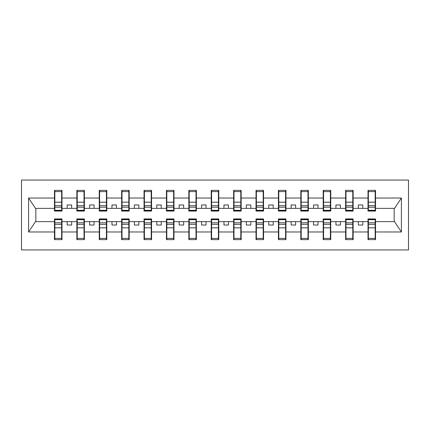 <?xml version="1.0" encoding="UTF-8"?>
<svg xmlns="http://www.w3.org/2000/svg" width="430" height="430" viewBox="0 0 430 430"><rect width="100%" height="100%" fill="white"/><g stroke="black" fill="none" stroke-linecap="round" stroke-linejoin="round"><path stroke-width="0.64" d="M21.5 249.938L408.5 249.938L408.5 180.062L21.5 180.062L21.5 249.938M368.01 190.366L375.535 190.366L375.175 190.366L375.175 191.592L368.365 191.592L368.365 190.366L368.01 190.366L368.01 211.06L375.535 211.06L375.535 208.373L394.53 208.373L401.405 198.026L401.405 231.974L375.535 231.974L375.535 218.94L368.01 218.94L368.01 221.627L353.137 221.627L353.137 218.94L345.613 218.94L345.613 221.627L330.74 221.627L330.74 218.94L323.215 218.94L323.215 221.627L308.348 221.627L308.348 218.94L300.823 218.94L300.823 221.627L285.95 221.627L285.95 218.94L278.425 218.94L278.425 221.627L263.552 221.627L263.552 218.94L256.027 218.94L256.027 221.627L241.16 221.627L241.16 218.94L233.635 218.94L233.635 221.627L218.762 221.627L218.762 218.94L211.237 218.94L211.237 221.627L196.365 221.627L196.365 218.94L188.84 218.94L188.84 221.627L173.973 221.627L173.973 218.94L166.448 218.94L166.448 221.627L151.575 221.627L151.575 218.94L144.05 218.94L144.05 221.627L129.177 221.627L129.177 218.94L121.652 218.94L121.652 221.627L106.785 221.627L106.785 218.94L99.26 218.94L99.26 221.627L84.388 221.627L84.388 218.94L76.862 218.94L76.862 221.627L61.99 221.627L61.99 218.94L54.465 218.94L54.465 221.627L35.47 221.627L28.595 231.974L28.595 198.026L35.47 208.373L54.465 208.373L54.465 198.026L28.595 198.026M375.535 231.974L375.535 239.634L368.01 239.634L368.01 221.627M368.01 231.974L353.137 231.974L353.137 239.634L345.613 239.634L345.613 221.627M353.137 231.974L353.137 221.627M345.613 231.974L330.74 231.974L330.74 239.634L323.215 239.634L323.215 221.627M330.74 231.974L330.74 221.627M323.215 231.974L308.348 231.974L308.348 239.634L300.823 239.634L300.823 221.627M308.348 231.974L308.348 221.627M300.823 231.974L285.95 231.974L285.95 239.634L278.425 239.634L278.425 221.627M285.95 231.974L285.95 221.627M278.425 231.974L263.552 231.974L263.552 239.634L256.027 239.634L256.027 221.627M263.552 231.974L263.552 221.627M256.027 231.974L241.16 231.974L241.16 239.634L233.635 239.634L233.635 221.627M241.16 231.974L241.16 221.627M233.635 231.974L218.762 231.974L218.762 239.634L211.237 239.634L211.237 221.627M218.762 231.974L218.762 221.627M211.237 231.974L196.365 231.974L196.365 239.634L188.84 239.634L188.84 221.627M196.365 231.974L196.365 221.627M188.84 231.974L173.973 231.974L173.973 239.634L166.448 239.634L166.448 221.627M173.973 231.974L173.973 221.627M166.448 231.974L151.575 231.974L151.575 239.634L144.05 239.634L144.05 221.627M151.575 231.974L151.575 221.627M144.05 231.974L129.177 231.974L129.177 239.634L121.652 239.634L121.652 221.627M129.177 231.974L129.177 221.627M121.652 231.974L106.785 231.974L106.785 239.634L99.26 239.634L99.26 221.627M106.785 231.974L106.785 221.627M99.26 231.974L84.388 231.974L84.388 239.634L76.862 239.634L76.862 221.627M84.388 231.974L84.388 221.627M345.613 190.366L353.137 190.366L352.777 190.366L352.777 191.592L345.973 191.592L345.973 190.366L345.613 190.366L345.613 198.026L330.74 198.026L330.74 211.06L323.215 211.06L323.215 198.026L308.348 198.026L308.348 211.06L300.823 211.06L300.823 198.026L285.95 198.026L285.95 211.06L278.425 211.06L278.425 198.026L263.552 198.026L263.552 211.06L256.027 211.06L256.027 198.026L241.16 198.026L241.16 211.06L233.635 211.06L233.635 198.026L218.762 198.026L218.762 211.06L211.237 211.06L211.237 198.026L196.365 198.026L196.365 211.06L188.84 211.06L188.84 198.026L173.973 198.026L173.973 211.06L166.448 211.06L166.448 198.026L151.575 198.026L151.575 211.06L144.05 211.06L144.05 198.026L129.177 198.026L129.177 211.06L121.652 211.06L121.652 198.026L106.785 198.026L106.785 211.06L99.26 211.06L99.26 198.026L84.388 198.026L84.388 211.06L76.862 211.06L76.862 198.026L61.99 198.026L61.99 190.366L61.635 190.366L61.635 210.609L54.825 210.609L54.825 190.366L54.465 190.366L54.465 198.026M368.01 208.373L362.812 208.373L362.812 204.965L358.335 204.965L358.335 208.373L353.137 208.373L353.137 211.06L345.613 211.06L345.613 198.026M323.215 190.366L330.74 190.366L330.385 190.366L330.385 191.592L323.575 191.592L323.575 190.366L323.215 190.366L323.215 198.026M300.823 190.366L308.348 190.366L307.988 190.366L307.988 191.592L301.177 191.592L301.177 190.366L300.823 190.366L300.823 198.026M278.425 190.366L285.95 190.366L285.59 190.366L285.59 191.592L278.785 191.592L278.785 190.366L278.425 190.366L278.425 198.026M256.027 190.366L263.552 190.366L263.198 190.366L263.198 191.592L256.387 191.592L256.387 190.366L256.027 190.366L256.027 198.026M233.635 190.366L241.16 190.366L240.8 190.366L240.8 191.592L233.99 191.592L233.99 190.366L233.635 190.366L233.635 198.026M211.237 190.366L218.762 190.366L218.402 190.366L218.402 191.592L211.598 191.592L211.598 190.366L211.237 190.366L211.237 198.026M188.84 190.366L196.365 190.366L196.01 190.366L196.01 191.592L189.2 191.592L189.2 190.366L188.84 190.366L188.84 198.026M166.448 190.366L173.973 190.366L173.612 190.366L173.612 191.592L166.802 191.592L166.802 190.366L166.448 190.366L166.448 198.026M144.05 190.366L151.575 190.366L151.215 190.366L151.215 191.592L144.41 191.592L144.41 190.366L144.05 190.366L144.05 198.026M121.652 190.366L129.177 190.366L128.823 190.366L128.823 191.592L122.012 191.592L122.012 190.366L121.652 190.366L121.652 198.026M99.26 190.366L106.785 190.366L106.425 190.366L106.425 191.592L99.615 191.592L99.615 190.366L99.26 190.366L99.26 198.026M76.862 190.366L84.388 190.366L84.027 190.366L84.027 191.592L77.223 191.592L77.223 190.366L76.862 190.366L76.862 198.026M76.862 231.974L61.99 231.974L61.99 239.634L54.465 239.634L54.465 221.627M61.99 231.974L61.99 221.627M54.465 208.373L54.465 211.06L61.99 211.06L61.99 198.026M375.535 208.373L375.535 190.366M353.137 208.373L353.137 190.366M330.74 190.366L330.74 198.026M308.348 190.366L308.348 198.026M285.95 190.366L285.95 198.026M263.552 190.366L263.552 198.026M241.16 190.366L241.16 198.026M218.762 190.366L218.762 198.026M196.365 190.366L196.365 198.026M173.973 190.366L173.973 198.026M151.575 190.366L151.575 198.026M129.177 190.366L129.177 198.026M106.785 190.366L106.785 198.026M84.388 190.366L84.388 198.026M401.405 198.026L375.535 198.026M54.465 231.974L28.595 231.974M54.465 190.366L61.99 190.366M368.01 198.026L353.137 198.026M358.335 208.373L362.812 208.373M358.335 221.627L358.335 225.035L362.812 225.035L362.812 221.627M345.613 208.373L340.415 208.373L340.415 204.965L335.938 204.965L335.938 208.373L340.415 208.373M335.938 208.373L330.74 208.373M335.938 221.627L335.938 225.035L340.415 225.035L340.415 221.627M323.215 208.373L318.023 208.373L318.023 204.965L313.54 204.965L313.54 208.373L318.023 208.373M313.54 208.373L308.348 208.373M313.54 221.627L313.54 225.035L318.023 225.035L318.023 221.627M300.823 208.373L295.625 208.373L295.625 204.965L291.148 204.965L291.148 208.373L295.625 208.373M291.148 208.373L285.95 208.373M291.148 221.627L291.148 225.035L295.625 225.035L295.625 221.627M278.425 208.373L273.227 208.373L273.227 204.965L268.75 204.965L268.75 208.373L273.227 208.373M268.75 208.373L263.552 208.373M268.75 221.627L268.75 225.035L273.227 225.035L273.227 221.627M256.027 208.373L250.835 208.373L250.835 204.965L246.352 204.965L246.352 208.373L250.835 208.373M246.352 208.373L241.16 208.373M246.352 221.627L246.352 225.035L250.835 225.035L250.835 221.627M233.635 208.373L228.438 208.373L228.438 204.965L223.96 204.965L223.96 208.373L228.438 208.373M223.96 208.373L218.762 208.373M223.96 221.627L223.96 225.035L228.438 225.035L228.438 221.627M211.237 208.373L206.04 208.373L206.04 204.965L201.562 204.965L201.562 208.373L206.04 208.373M201.562 208.373L196.365 208.373M201.562 221.627L201.562 225.035L206.04 225.035L206.04 221.627M188.84 208.373L183.648 208.373L183.648 204.965L179.165 204.965L179.165 208.373L183.648 208.373M179.165 208.373L173.973 208.373M179.165 221.627L179.165 225.035L183.648 225.035L183.648 221.627M166.448 208.373L161.25 208.373L161.25 204.965L156.773 204.965L156.773 208.373L161.25 208.373M156.773 208.373L151.575 208.373M156.773 221.627L156.773 225.035L161.25 225.035L161.25 221.627M144.05 208.373L138.852 208.373L138.852 204.965L134.375 204.965L134.375 208.373L138.852 208.373M134.375 208.373L129.177 208.373M134.375 221.627L134.375 225.035L138.852 225.035L138.852 221.627M121.652 208.373L116.46 208.373L116.46 204.965L111.977 204.965L111.977 208.373L116.46 208.373M111.977 208.373L106.785 208.373M111.977 221.627L111.977 225.035L116.46 225.035L116.46 221.627M99.26 208.373L94.062 208.373L94.062 204.965L89.585 204.965L89.585 208.373L94.062 208.373M89.585 208.373L84.388 208.373M89.585 221.627L89.585 225.035L94.062 225.035L94.062 221.627M76.862 208.373L71.665 208.373L71.665 204.965L67.188 204.965L67.188 208.373L71.665 208.373M67.188 208.373L61.99 208.373M67.188 221.627L67.188 225.035L71.665 225.035L71.665 221.627M401.405 231.974L394.53 221.627L375.535 221.627M35.835 208.373L35.835 221.627M394.165 221.627L394.165 208.373M54.465 194.844L54.825 194.844M61.635 194.844L61.99 194.844M61.99 235.156L61.635 235.156M54.465 239.634L54.825 239.634L54.825 238.408L61.635 238.408L61.635 239.634L61.99 239.634M54.825 235.156L54.465 235.156M61.635 238.408L61.635 219.391L54.825 219.391L54.825 219.676L61.635 219.676M54.825 238.408L54.825 219.676M76.862 194.844L77.223 194.844M84.027 194.844L84.388 194.844M77.223 191.592L77.223 210.609L84.027 210.609L84.027 210.324L77.223 210.324M84.027 191.592L84.027 210.324M99.26 194.844L99.615 194.844M106.425 194.844L106.785 194.844M99.615 191.592L99.615 210.609L106.425 210.609L106.425 210.324L99.615 210.324M106.425 191.592L106.425 210.324M121.652 194.844L122.012 194.844M128.823 194.844L129.177 194.844M122.012 191.592L122.012 210.609L128.823 210.609L128.823 210.324L122.012 210.324M128.823 191.592L128.823 210.324M144.05 194.844L144.41 194.844M151.215 194.844L151.575 194.844M144.41 191.592L144.41 210.609L151.215 210.609L151.215 210.324L144.41 210.324M151.215 191.592L151.215 210.324M84.388 235.156L84.027 235.156M76.862 239.634L77.223 239.634L77.223 238.408L84.027 238.408L84.027 239.634L84.388 239.634M77.223 235.156L76.862 235.156M84.027 238.408L84.027 219.391L77.223 219.391L77.223 219.676L84.027 219.676M77.223 238.408L77.223 219.676M106.785 235.156L106.425 235.156M99.26 239.634L99.615 239.634L99.615 238.408L106.425 238.408L106.425 239.634L106.785 239.634M99.615 235.156L99.26 235.156M106.425 238.408L106.425 219.391L99.615 219.391L99.615 219.676L106.425 219.676M99.615 238.408L99.615 219.676M129.177 235.156L128.823 235.156M121.652 239.634L122.012 239.634L122.012 238.408L128.823 238.408L128.823 239.634L129.177 239.634M122.012 235.156L121.652 235.156M128.823 238.408L128.823 219.391L122.012 219.391L122.012 219.676L128.823 219.676M122.012 238.408L122.012 219.676M151.575 235.156L151.215 235.156M144.05 239.634L144.41 239.634L144.41 238.408L151.215 238.408L151.215 239.634L151.575 239.634M144.41 235.156L144.05 235.156M151.215 238.408L151.215 219.391L144.41 219.391L144.41 219.676L151.215 219.676M144.41 238.408L144.41 219.676M166.448 194.844L166.802 194.844M173.612 194.844L173.973 194.844M166.802 191.592L166.802 210.609L173.612 210.609L173.612 210.324L166.802 210.324M173.612 191.592L173.612 210.324M173.973 235.156L173.612 235.156M166.448 239.634L166.802 239.634L166.802 238.408L173.612 238.408L173.612 239.634L173.973 239.634M166.802 235.156L166.448 235.156M173.612 238.408L173.612 219.391L166.802 219.391L166.802 219.676L173.612 219.676M166.802 238.408L166.802 219.676M188.84 194.844L189.2 194.844M196.01 194.844L196.365 194.844M189.2 191.592L189.2 210.609L196.01 210.609L196.01 210.324L189.2 210.324M196.01 191.592L196.01 210.324M196.365 235.156L196.01 235.156M188.84 239.634L189.2 239.634L189.2 238.408L196.01 238.408L196.01 239.634L196.365 239.634M189.2 235.156L188.84 235.156M196.01 238.408L196.01 219.391L189.2 219.391L189.2 219.676L196.01 219.676M189.2 238.408L189.2 219.676M211.237 194.844L211.598 194.844M218.402 194.844L218.762 194.844M211.598 191.592L211.598 210.609L218.402 210.609L218.402 210.324L211.598 210.324M218.402 191.592L218.402 210.324M218.762 235.156L218.402 235.156M211.237 239.634L211.598 239.634L211.598 238.408L218.402 238.408L218.402 239.634L218.762 239.634M211.598 235.156L211.237 235.156M218.402 238.408L218.402 219.391L211.598 219.391L211.598 219.676L218.402 219.676M211.598 238.408L211.598 219.676M233.635 194.844L233.99 194.844M240.8 194.844L241.16 194.844M233.99 191.592L233.99 210.609L240.8 210.609L240.8 210.324L233.99 210.324M240.8 191.592L240.8 210.324M241.16 235.156L240.8 235.156M233.635 239.634L233.99 239.634L233.99 238.408L240.8 238.408L240.8 239.634L241.16 239.634M233.99 235.156L233.635 235.156M240.8 238.408L240.8 219.391L233.99 219.391L233.99 219.676L240.8 219.676M233.99 238.408L233.99 219.676M256.027 194.844L256.387 194.844M263.198 194.844L263.552 194.844M256.387 191.592L256.387 210.609L263.198 210.609L263.198 210.324L256.387 210.324M263.198 191.592L263.198 210.324M263.552 235.156L263.198 235.156M256.027 239.634L256.387 239.634L256.387 238.408L263.198 238.408L263.198 239.634L263.552 239.634M256.387 235.156L256.027 235.156M263.198 238.408L263.198 219.391L256.387 219.391L256.387 219.676L263.198 219.676M256.387 238.408L256.387 219.676M278.425 194.844L278.785 194.844M285.59 194.844L285.95 194.844M278.785 191.592L278.785 210.609L285.59 210.609L285.59 210.324L278.785 210.324M285.59 191.592L285.59 210.324M285.95 235.156L285.59 235.156M278.425 239.634L278.785 239.634L278.785 238.408L285.59 238.408L285.59 239.634L285.95 239.634M278.785 235.156L278.425 235.156M285.59 238.408L285.59 219.391L278.785 219.391L278.785 219.676L285.59 219.676M278.785 238.408L278.785 219.676M300.823 194.844L301.177 194.844M307.988 194.844L308.348 194.844M301.177 191.592L301.177 210.609L307.988 210.609L307.988 210.324L301.177 210.324M307.988 191.592L307.988 210.324M308.348 235.156L307.988 235.156M300.823 239.634L301.177 239.634L301.177 238.408L307.988 238.408L307.988 239.634L308.348 239.634M301.177 235.156L300.823 235.156M307.988 238.408L307.988 219.391L301.177 219.391L301.177 219.676L307.988 219.676M301.177 238.408L301.177 219.676M323.215 194.844L323.575 194.844M330.385 194.844L330.74 194.844M323.575 191.592L323.575 210.609L330.385 210.609L330.385 210.324L323.575 210.324M330.385 191.592L330.385 210.324M330.74 235.156L330.385 235.156M323.215 239.634L323.575 239.634L323.575 238.408L330.385 238.408L330.385 239.634L330.74 239.634M323.575 235.156L323.215 235.156M330.385 238.408L330.385 219.391L323.575 219.391L323.575 219.676L330.385 219.676M323.575 238.408L323.575 219.676M345.613 194.844L345.973 194.844M352.777 194.844L353.137 194.844M345.973 191.592L345.973 210.609L352.777 210.609L352.777 210.324L345.973 210.324M352.777 191.592L352.777 210.324M353.137 235.156L352.777 235.156M345.613 239.634L345.973 239.634L345.973 238.408L352.777 238.408L352.777 239.634L353.137 239.634M345.973 235.156L345.613 235.156M352.777 238.408L352.777 219.391L345.973 219.391L345.973 219.676L352.777 219.676M345.973 238.408L345.973 219.676M368.01 194.844L368.365 194.844M375.175 194.844L375.535 194.844M368.365 191.592L368.365 210.609L375.175 210.609L375.175 210.324L368.365 210.324M375.175 191.592L375.175 210.324M375.535 235.156L375.175 235.156M368.01 239.634L368.365 239.634L368.365 238.408L375.175 238.408L375.175 239.634L375.535 239.634M368.365 235.156L368.01 235.156M375.175 238.408L375.175 219.391L368.365 219.391L368.365 219.676L375.175 219.676M368.365 238.408L368.365 219.676M61.635 191.592L54.825 191.592M61.635 202.186L54.825 202.186M61.635 205.664L54.825 205.664M61.635 210.324L54.825 210.324M54.825 227.814L61.635 227.814M54.825 224.336L61.635 224.336M84.027 202.186L77.223 202.186M84.027 205.664L77.223 205.664M106.425 202.186L99.615 202.186M106.425 205.664L99.615 205.664M128.823 202.186L122.012 202.186M128.823 205.664L122.012 205.664M151.215 202.186L144.41 202.186M151.215 205.664L144.41 205.664M77.223 227.814L84.027 227.814M77.223 224.336L84.027 224.336M99.615 227.814L106.425 227.814M99.615 224.336L106.425 224.336M122.012 227.814L128.823 227.814M122.012 224.336L128.823 224.336M144.41 227.814L151.215 227.814M144.41 224.336L151.215 224.336M173.612 202.186L166.802 202.186M173.612 205.664L166.802 205.664M166.802 227.814L173.612 227.814M166.802 224.336L173.612 224.336M196.01 202.186L189.2 202.186M196.01 205.664L189.2 205.664M189.2 227.814L196.01 227.814M189.2 224.336L196.01 224.336M218.402 202.186L211.598 202.186M218.402 205.664L211.598 205.664M211.598 227.814L218.402 227.814M211.598 224.336L218.402 224.336M240.8 202.186L233.99 202.186M240.8 205.664L233.99 205.664M233.99 227.814L240.8 227.814M233.99 224.336L240.8 224.336M263.198 202.186L256.387 202.186M263.198 205.664L256.387 205.664M256.387 227.814L263.198 227.814M256.387 224.336L263.198 224.336M285.59 202.186L278.785 202.186M285.59 205.664L278.785 205.664M278.785 227.814L285.59 227.814M278.785 224.336L285.59 224.336M307.988 202.186L301.177 202.186M307.988 205.664L301.177 205.664M301.177 227.814L307.988 227.814M301.177 224.336L307.988 224.336M330.385 202.186L323.575 202.186M330.385 205.664L323.575 205.664M323.575 227.814L330.385 227.814M323.575 224.336L330.385 224.336M352.777 202.186L345.973 202.186M352.777 205.664L345.973 205.664M345.973 227.814L352.777 227.814M345.973 224.336L352.777 224.336M375.175 202.186L368.365 202.186M375.175 205.664L368.365 205.664M368.365 227.814L375.175 227.814M368.365 224.336L375.175 224.336M61.635 207.206L54.825 207.206M54.825 222.794L61.635 222.794M84.027 207.206L77.223 207.206M106.425 207.206L99.615 207.206M128.823 207.206L122.012 207.206M151.215 207.206L144.41 207.206M77.223 222.794L84.027 222.794M99.615 222.794L106.425 222.794M122.012 222.794L128.823 222.794M144.41 222.794L151.215 222.794M173.612 207.206L166.802 207.206M166.802 222.794L173.612 222.794M196.01 207.206L189.2 207.206M189.2 222.794L196.01 222.794M218.402 207.206L211.598 207.206M211.598 222.794L218.402 222.794M240.8 207.206L233.99 207.206M233.99 222.794L240.8 222.794M263.198 207.206L256.387 207.206M256.387 222.794L263.198 222.794M285.59 207.206L278.785 207.206M278.785 222.794L285.59 222.794M307.988 207.206L301.177 207.206M301.177 222.794L307.988 222.794M330.385 207.206L323.575 207.206M323.575 222.794L330.385 222.794M352.777 207.206L345.973 207.206M345.973 222.794L352.777 222.794M375.175 207.206L368.365 207.206M368.365 222.794L375.175 222.794"/></g></svg>
